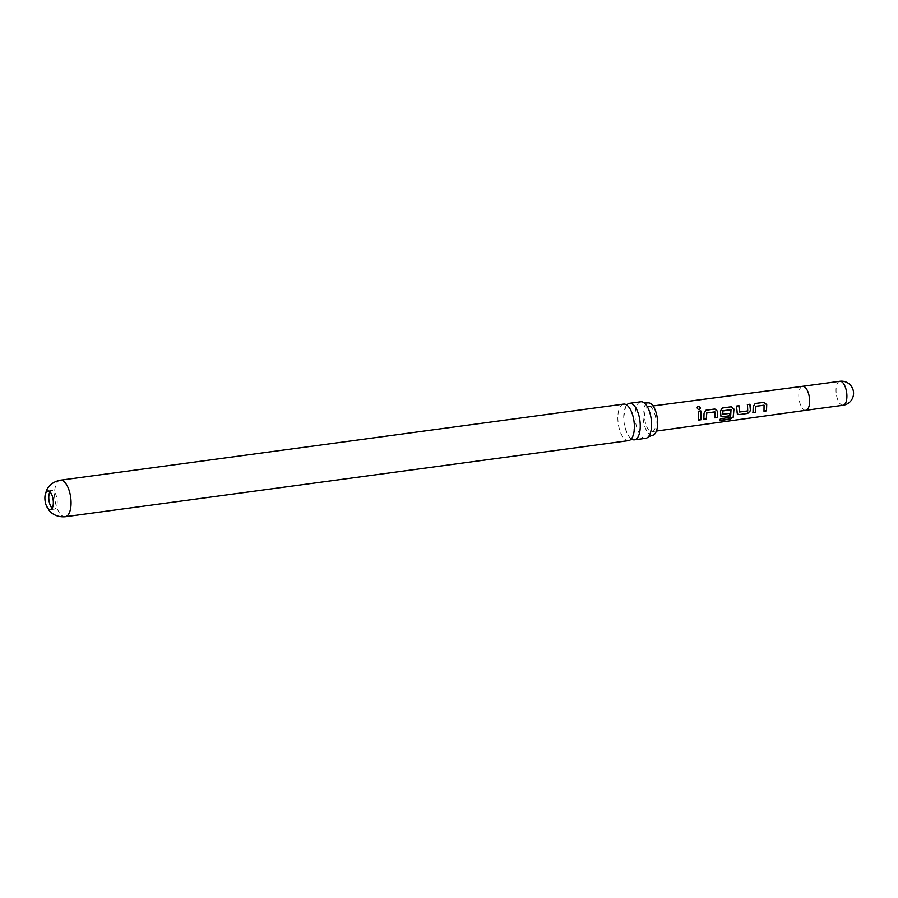 <?xml version="1.0" encoding="UTF-8"?>
<svg xmlns="http://www.w3.org/2000/svg" width="898" height="898" viewBox="0 0 898 898"><rect width="100%" height="100%" fill="white"/><g stroke="black" fill="none" stroke-linecap="round" stroke-linejoin="round"><path stroke-width="0.67" stroke-dasharray="4.49 3.37" d="M699.722 409.454L699.16 409.679C696.893 408.848 696.567 407.793 698.173 406.536M652.217 435.317A16.344 7.061 82.3 0 1 650.579 434.98A16.344 7.061 82.3 0 1 643.103 418.199A16.344 7.061 82.3 0 1 647.851 402.944M631.339 438.909A18.431 7.959 82.3 0 1 625.03 427.426A18.431 7.959 82.3 0 1 623.728 417.806A18.431 7.959 82.3 0 1 623.728 417.772A18.431 7.959 82.3 0 1 626.759 405.02M52.163 508.234A9.418 4.063 -97.7 0 0 54.25 509.121A9.418 4.063 -97.7 0 0 57.214 501.701A9.418 4.063 -97.7 0 0 51.736 490.454A9.418 4.063 -97.7 0 0 49.951 491.868M650.085 406.772A12.684 5.478 82.3 0 1 655.91 420.028A12.684 5.478 82.3 0 1 652.004 431.669A12.684 5.478 82.3 0 1 650.511 431.422A12.684 5.478 82.3 0 1 644.697 418.154A12.684 5.478 82.3 0 1 648.614 406.525A12.684 5.478 82.3 0 1 650.085 406.772M623.639 404.1A18.431 7.959 -97.7 0 0 617.846 418.603A18.431 7.959 -97.7 0 0 626.422 440.267A18.431 7.959 -97.7 0 0 628.578 440.626M640.835 401.776A18.431 7.959 -97.7 0 0 635.043 416.279A18.431 7.959 -97.7 0 0 643.608 437.943A18.431 7.959 -97.7 0 0 645.763 438.303M698.498 419.938L698.318 411.239M705.929 410.24L704.054 413.147M703.729 419.22L703.931 413.125M714.875 417.705L715.089 412.036M719.792 420.32L720.297 418.591L730.59 417.256M722.351 407.995L720.432 410.925M720.926 416.268L720.499 414.775M720.387 414.674L720.319 410.914M722.643 414.034L730.096 413.305M730.478 417.076L731.197 409.847M737.303 414.034L736.888 412.552M739.301 411.767L747.619 410.813L747.462 404.571M736.349 406.109L736.764 412.451M755.184 403.516L753.209 406.48M752.872 412.552L753.085 406.468M764.03 411.037L764.243 405.368M843.099 405.267A12.112 5.231 82.3 0 1 841.684 405.032A12.112 5.231 82.3 0 1 836.049 390.798A12.112 5.231 82.3 0 1 839.855 381.28M805.82 410.307L805.832 410.307A12.112 5.231 82.3 0 1 804.406 410.072A12.112 5.231 82.3 0 1 798.85 397.41A12.112 5.231 82.3 0 1 802.588 386.308L802.588 386.308M60.323 480.194A18.431 7.959 -97.7 0 0 54.531 494.697A18.431 7.959 -97.7 0 0 65.262 516.72M625.03 427.426C627.635 434.812 629.588 438.37 630.912 438.112L631.249 438.213C630.991 434.98 631.507 446.508 634.37 426.157M623.728 417.772C626.591 397.421 627.118 408.949 626.86 405.728L627.186 405.817C628.51 405.559 630.475 409.129 633.068 416.515M51.736 490.454L47.863 490.981M656.416 431.062L652.004 431.669M653.026 405.941L648.614 406.525M54.25 509.121L50.378 509.637"/><path stroke-width="1.35" d="M698.262 406.39C700.642 407.12 700.979 408.197 699.261 409.611L698.274 409.365C696.837 408.096 696.837 407.108 698.262 406.39L698.173 406.536C700.541 407.254 700.878 408.309 699.16 409.679M626.759 405.02A18.431 7.959 82.3 0 1 629.52 403.303A18.431 7.959 82.3 0 1 631.676 403.662A18.431 7.959 82.3 0 1 640.252 425.326A18.431 7.959 82.3 0 1 634.459 439.829A18.431 7.959 82.3 0 1 632.304 439.47A18.431 7.959 82.3 0 1 631.339 438.909M643.552 402.439L647.851 402.944A16.344 7.061 82.3 0 1 650.029 403.224A16.344 7.061 82.3 0 1 657.549 420.612A16.344 7.061 82.3 0 1 652.217 435.317L648.21 436.956A18.431 7.959 -97.7 0 0 651.555 423.8A18.431 7.959 -97.7 0 0 643.552 402.439A18.431 7.959 -97.7 0 0 642.99 402.136A18.431 7.959 -97.7 0 0 640.835 401.776L629.52 403.303M53.341 502.229A9.418 4.063 -97.7 0 0 47.863 490.981A9.418 4.063 -97.7 0 0 45.001 496.089A9.418 4.063 -97.7 0 0 44.9 498.39A9.418 4.063 -97.7 0 0 46.269 505.473A9.418 4.063 -97.7 0 0 50.378 509.637A9.418 4.063 -97.7 0 0 53.341 502.229M49.951 491.868A9.418 4.063 -97.7 0 0 48.773 497.862A9.418 4.063 -97.7 0 0 52.163 508.234M752.995 412.698L753.209 406.48L755.196 403.505L764.007 402.304L766.735 404.639L766.51 410.857L763.996 411.205L764.063 405.2L755.914 406.311L755.51 412.362L752.995 412.698M747.787 413.406L738.964 414.607L737.37 414.113L736.461 406.064L738.975 405.716L739.582 412.014L747.731 410.902L747.462 404.571L749.987 404.223L750.414 410.712L747.787 413.406L738.964 414.607M736.349 406.109L738.863 405.761L739.582 412.014M720.409 418.771L730.59 417.256L731.017 409.679L722.71 411.003L722.924 414.27L730.096 413.305L729.805 415.841L722.576 416.829L720.982 416.335L720.432 410.925L722.43 407.973L731.253 406.772L733.958 409.084L733.296 417.143L730.242 419.13L719.657 420.578L720.409 418.771M731.006 409.679L722.744 410.768L722.924 414.27M703.852 419.366L704.054 413.147L706.041 410.195L714.864 408.994L717.581 411.306L717.367 417.536L714.853 417.873L714.909 411.868L706.76 412.968L706.367 419.029L703.852 419.366M698.476 420.096L698.318 411.239L700.833 410.902L700.99 419.759L698.476 420.096M60.323 480.194A18.431 7.959 -97.7 0 1 71.054 502.218A18.431 7.959 -97.7 0 1 65.262 516.72L628.578 440.626A18.431 7.959 -97.7 0 0 634.37 426.157A18.431 7.959 -97.7 0 0 634.37 426.123A18.431 7.959 -97.7 0 0 633.068 416.515A18.431 7.959 -97.7 0 0 625.794 404.459A18.431 7.959 -97.7 0 0 623.639 404.1L60.323 480.194C50.726 482.013 47.078 488.68 46.348 490.914L45.001 496.089M634.459 439.829L645.763 438.303A18.431 7.959 -97.7 0 0 648.21 436.956M698.206 411.284L700.833 410.902M700.721 410.947L700.99 419.759M700.878 419.613L698.352 419.95M714.909 411.868L706.636 412.957L706.367 419.029M706.255 418.883L703.729 419.22M705.929 410.24L714.752 409.039L717.457 411.295L717.367 417.536M717.255 417.39L714.741 417.727M722.318 408.018L731.14 406.816L733.846 409.073L733.195 416.953L730.242 419.13M730.153 418.906L719.567 420.354M729.973 413.203L729.692 415.695L722.576 416.829M722.463 416.683L720.926 416.268M738.852 414.461L737.303 414.034M747.349 404.616L749.875 404.268L750.414 410.712M750.29 410.622L747.664 413.26M763.94 405.189L755.79 406.289L755.51 412.362M755.398 412.204L752.872 412.552M755.083 403.561L763.895 402.349L766.611 404.628L766.51 410.857M766.398 410.712L763.884 411.06M839.855 381.28A12.112 5.231 82.3 0 1 841.269 381.515A12.112 5.231 82.3 0 1 846.904 395.749A12.112 5.231 82.3 0 1 843.099 405.267A12.112 12.112 0 0 0 846.488 382.256A12.112 12.112 0 0 0 839.855 381.28L802.588 386.308A12.112 5.231 82.3 0 1 804.002 386.544A12.112 5.231 82.3 0 1 809.558 399.195A12.112 5.231 82.3 0 1 805.832 410.307A12.112 5.231 82.3 0 1 805.82 410.307L843.099 405.267M805.832 410.307L656.416 431.062M65.262 516.72C55.53 517.529 50.232 512.062 48.941 510.098L46.269 505.473M802.588 386.308L653.026 405.941"/></g></svg>
